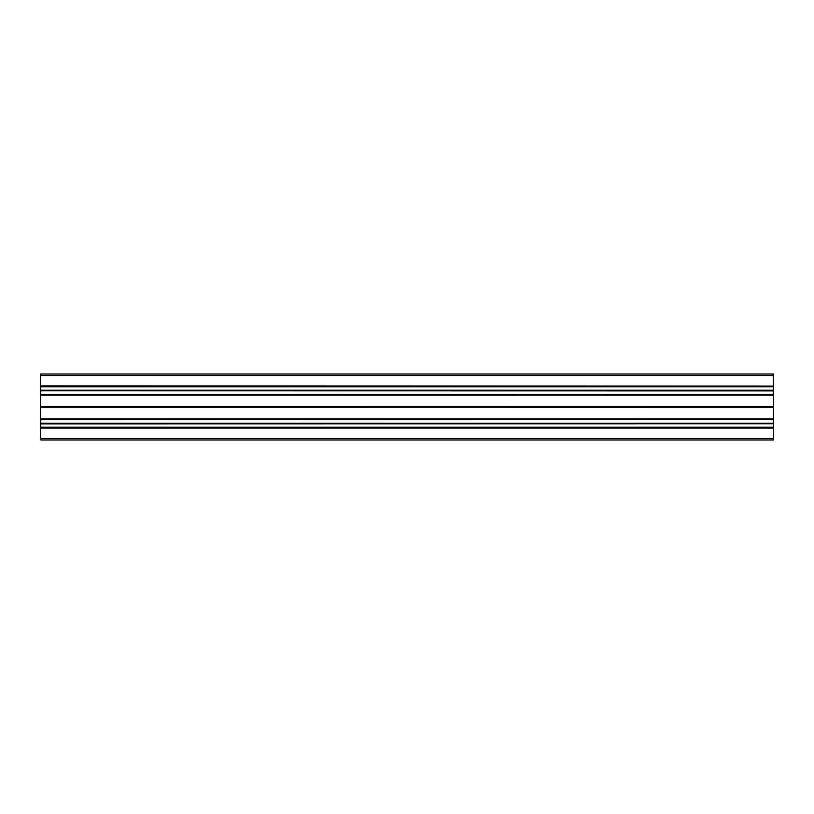 <?xml version="1.0" encoding="UTF-8"?>
<svg xmlns="http://www.w3.org/2000/svg" width="814" height="814" viewBox="0 0 814 814"><rect width="100%" height="100%" fill="white"/><g stroke="black" fill="none" stroke-linecap="round" stroke-linejoin="round"><path stroke-width="1.22" d="M40.7 438.502L40.7 439.967L773.3 439.967L773.3 428.113L40.7 428.113L40.7 438.502L773.3 438.502M40.7 428.113L40.7 427.218L773.3 427.218L40.7 427.401M40.7 423.87L773.3 423.768L40.7 423.87L40.7 427.218M40.7 423.768L773.3 423.483L40.7 423.483M40.7 423.199L773.3 423.199M40.7 419.749L773.3 419.566L40.7 419.749L40.7 423.097M773.3 407.244L40.7 407.132L773.3 407.132L773.3 419.037L40.7 419.037L40.7 419.566M40.7 419.037L40.7 395.136L773.3 395.146L40.7 394.963L40.7 406.868L773.3 406.868L773.3 395.146M40.7 407.244L40.7 418.864L773.3 418.854M40.7 394.963L40.7 394.434L773.3 394.434L773.3 390.801L40.7 390.801L773.3 390.903M773.3 394.251L40.7 394.434M40.7 394.251L40.7 390.903M40.7 390.801L773.3 390.801M40.7 390.232L773.3 390.232L40.7 390.517M40.7 390.13L40.7 386.782L773.3 386.782L40.7 386.782M40.7 386.07L773.3 386.07L40.7 385.887L40.7 386.599M40.7 385.887L40.7 374.033L773.3 374.033L773.3 385.887M773.3 386.07L773.3 386.599M773.3 390.13L773.3 386.782M773.3 394.434L773.3 394.963M773.3 419.566L773.3 419.037M773.3 419.749L773.3 423.097M773.3 423.87L773.3 427.218M40.7 427.93L773.3 427.93L773.3 427.401M40.7 407L773.3 407M40.7 375.498L773.3 375.498M773.3 406.756L40.7 406.756"/></g></svg>

